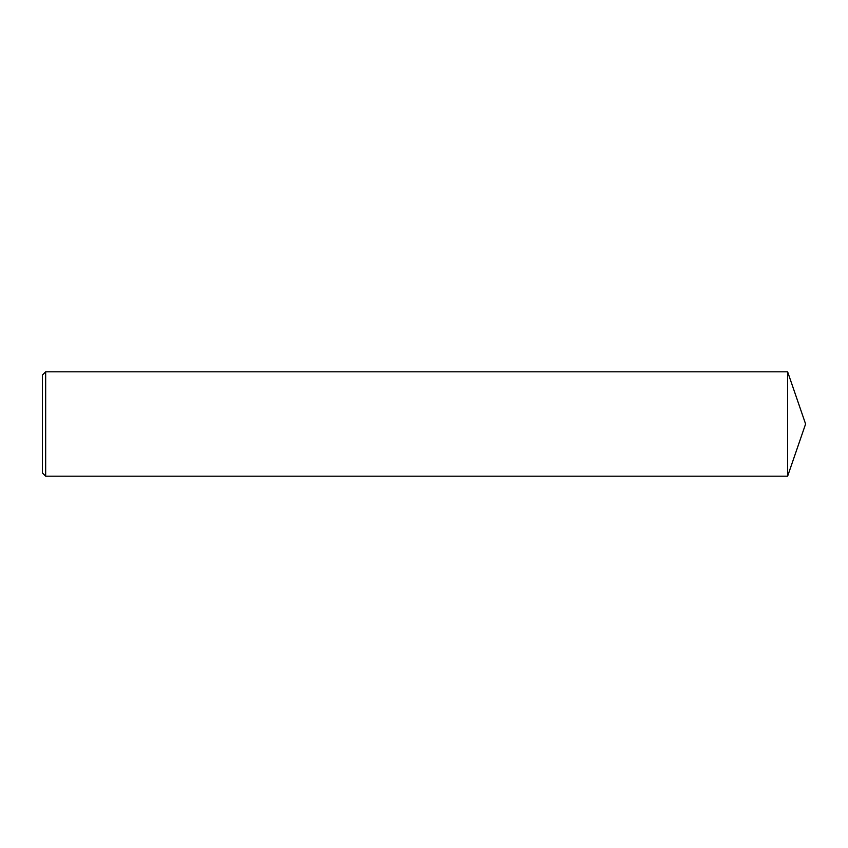 <?xml version="1.0" encoding="UTF-8"?>
<svg xmlns="http://www.w3.org/2000/svg" width="848" height="848" viewBox="0 0 848 848"><rect width="100%" height="100%" fill="white"/><g stroke="black" fill="none" stroke-linecap="round" stroke-linejoin="round"><path stroke-width="1.27" d="M42.4 375.081L45.665 371.816L45.665 476.184L42.4 472.919L42.4 375.081L45.665 371.816L787.633 371.816L787.633 476.184L805.6 424L787.633 371.816L805.6 424M45.665 371.816L787.633 371.816M45.665 476.184L787.633 476.184"/></g></svg>
